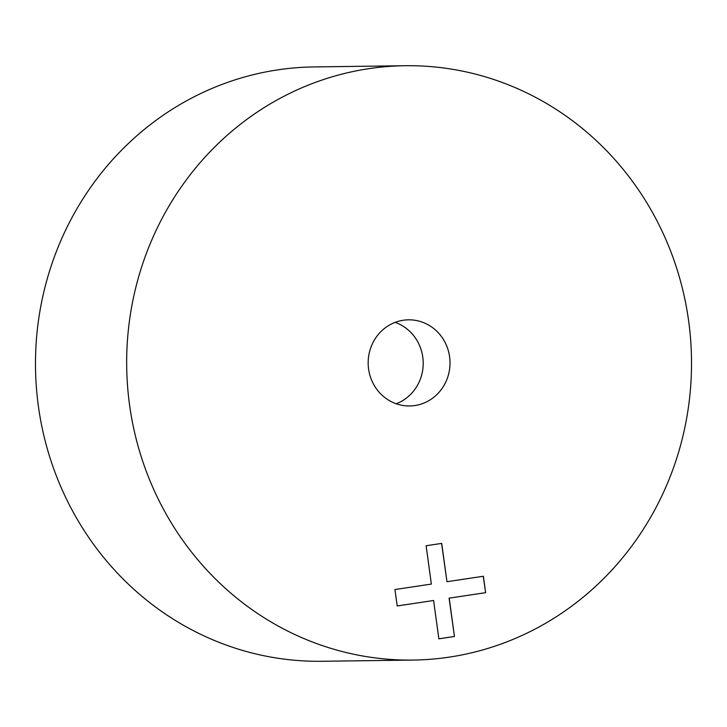 <?xml version="1.0" encoding="UTF-8"?>
<svg xmlns="http://www.w3.org/2000/svg" width="727" height="727" viewBox="0 0 727 727"><rect width="100%" height="100%" fill="white"/><g stroke="black" fill="none" stroke-linecap="round" stroke-linejoin="round"><path stroke-width="1.09" d="M403.249 320.253A43.075 40.93 89.2 0 0 368.289 366.217A43.075 40.93 89.2 0 0 409.664 405.966A43.075 40.93 89.2 0 0 414.935 405.539A43.075 40.93 89.2 0 0 449.895 359.574A43.075 40.93 89.2 0 0 408.519 319.825A43.075 40.93 89.2 0 0 403.249 320.253M368.789 68.683A297.198 282.421 -90.8 0 1 405.157 65.721A297.198 282.421 -90.8 0 1 690.65 339.972A297.198 282.421 -90.8 0 1 449.395 657.108A297.198 282.421 -90.8 0 1 413.027 660.071A297.198 282.421 -90.8 0 1 127.534 385.819A297.198 282.421 -90.8 0 1 368.789 68.683M413.027 660.071L321.843 661.279A297.198 282.421 -90.8 0 1 36.35 387.028A297.198 282.421 -90.8 0 1 277.605 69.892A297.198 282.421 -90.8 0 1 313.973 66.929L405.157 65.721M449.213 598.148L454.466 636.479L438.863 638.824L433.61 600.502L397.196 605.973L394.943 589.542L431.356 584.072L426.113 545.741L441.716 543.396L446.969 581.727L483.382 576.247L485.636 592.678L449.086 598.157L454.466 636.479M396.224 403.767A43.075 40.93 89.2 0 0 423.205 362.709A43.075 40.93 89.2 0 0 395.143 322.379M454.33 636.479L438.854 638.806M397.187 605.954L433.61 600.502M441.589 543.414L446.969 581.727M483.255 576.275L485.636 592.678M485.5 592.678L449.086 598.157"/></g></svg>
